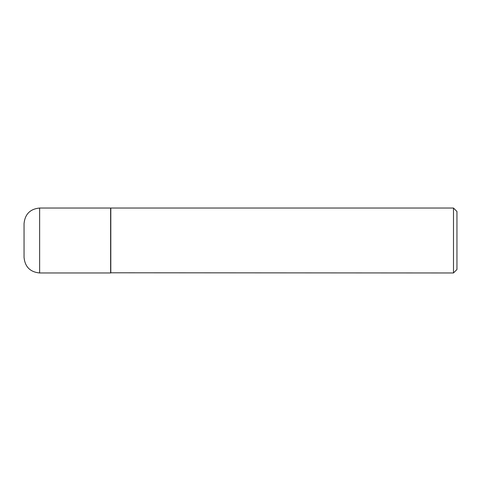 <?xml version="1.0" encoding="UTF-8"?>
<svg xmlns="http://www.w3.org/2000/svg" width="481" height="481" viewBox="0 0 481 481"><rect width="100%" height="100%" fill="white"/><g stroke="black" fill="none" stroke-linecap="round" stroke-linejoin="round"><path stroke-width="0.72" d="M39.634 272.967L39.634 208.032L110.63 208.032L110.63 272.967L39.634 272.967C30.171 272.042 24.976 266.847 24.05 257.383L24.05 240.5L24.05 257.383M24.05 240.5L24.05 223.617L24.05 240.5M110.63 272.793L453.487 272.967L453.487 208.032L110.804 208.032L110.804 272.967M453.487 208.032L456.95 211.496L456.95 269.504L453.487 272.967M39.634 208.032C30.171 208.958 24.976 214.153 24.05 223.617"/></g></svg>
